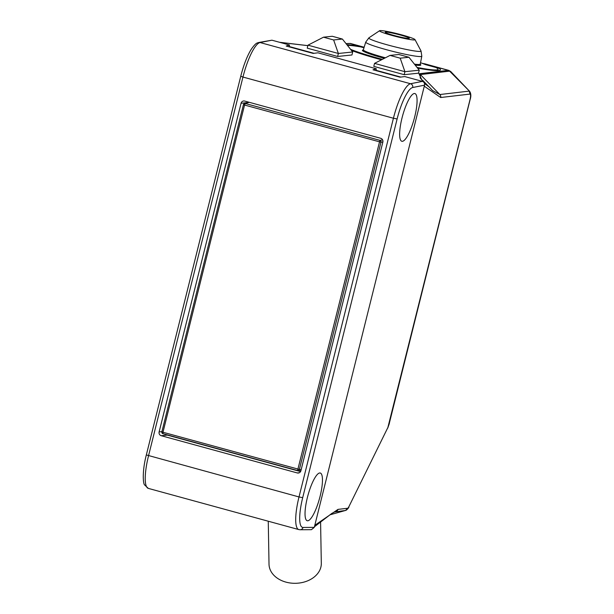 <?xml version="1.0" encoding="UTF-8"?>
<svg xmlns="http://www.w3.org/2000/svg" width="614" height="614" viewBox="0 0 614 614"><rect width="100%" height="100%" fill="white"/><g stroke="black" fill="none" stroke-linecap="round" stroke-linejoin="round"><path stroke-width="0.92" d="M424.543 85.169L314.284 527.38L303.009 527.449A31.698 7.683 -74.7 0 1 302.702 497.662L397.12 118.955A31.698 7.683 -74.7 0 1 412.7 87.51L424.543 85.169C424.819 83.304 424.097 82.046 422.394 81.386L404.803 76.573L399.967 77.172L373.005 69.789L376.321 68.776L317.991 52.812L313.155 53.41L286.193 46.027L289.509 45.014L289.14 46.503L313.977 53.303M376.321 68.776L375.945 70.272L400.788 77.065M421.749 63.165L426.2 64.316A41.038 3.738 -166 0 1 426.323 64.363L437.598 67.448A50.317 4.582 -166 0 1 440.43 69.85A50.317 4.582 -166 0 1 417.566 68.085M381.517 59.796A50.317 4.582 -166 0 1 351.469 50.44M346.918 44.73A50.317 4.582 -166 0 1 360.495 46.349L364.117 47.339M333.632 39.964L342.389 39.05L332.266 36.272L323.509 37.185L333.632 39.964L338.368 53.479L307.982 45.167L307.238 48.153L337.623 56.465L351.952 54.976L352.697 51.983L338.368 53.479L337.623 56.465M404.181 74.685L373.796 66.366L374.54 63.38L404.925 71.7L404.181 74.685L418.51 73.189L419.255 70.203L404.925 71.7L400.19 58.176L390.059 55.406L398.816 54.492L408.947 57.263L400.19 58.176M314.805 525.3L337.992 509.382L347.578 508.269A5.94 1.389 105.3 0 0 349.044 506.366L387.856 427.559L349.044 506.366M347.578 508.269L345.567 510.434M360.495 46.349L360.372 46.841M426.323 64.363L426.208 64.815M437.598 67.448L437.368 68.361M364.117 47.324L349.903 43.433A23.194 5.81 -74.6 0 1 350.456 43.471L346.02 43.602M422.57 81.439L418.994 73.78L448.281 70.357A23.194 5.426 -74.7 0 1 448.803 70.395L424.527 63.749M424.504 83.504L429.332 87.104L432.624 90.573L439.877 94.533L420.344 74.57L449.632 71.155L469.587 91.279L450.799 71.6L448.803 70.395M424.005 82.499L420.214 77.901L420.344 74.57A3.093 2.993 83.3 0 0 418.994 73.78M334.2 512.053L345.498 510.457L329.841 514.847M334.96 511.769L335.896 511.577A3.093 2.993 -96.7 0 0 337.992 509.382M470.002 94.088L469.219 91.11L439.877 94.533A3.093 2.993 83.4 0 1 440.683 97.511L470.002 94.088C470.761 94.426 470.761 96.283 470.002 99.668L387.856 427.559M303.009 527.449A3.093 2.993 89.6 0 1 300.139 529.752L311.428 529.675L314.284 527.38M307.982 45.167L323.509 37.185M342.389 39.05L352.697 51.983M408.947 57.263L419.255 70.203M390.059 55.406L374.54 63.38M246.997 102.776L247.035 102.638A3.093 2.986 84 0 1 247.381 101.801M300.561 471.583L167.238 435.088A3.093 2.986 84 0 1 166.233 434.597M247.035 102.638L241.064 103.259A3.093 2.986 -96 0 1 244.702 101.064L380.703 138.296A3.093 2.986 -96 0 1 382.852 142.072L300.906 470.746A3.093 2.986 -96 0 1 297.268 472.941L161.267 435.717A3.093 2.986 -96 0 1 159.118 431.934L161.919 431.642M241.064 103.259L159.118 431.934M414.726 116.744A24.737 5.994 105.3 0 0 414.895 93.551A24.737 5.994 105.3 0 0 402.577 115.831A24.737 5.994 105.3 0 0 401.832 141.274A24.737 5.994 105.3 0 0 414.726 116.744M320.117 496.212A24.737 5.994 105.3 0 0 320.278 473.018A24.737 5.994 105.3 0 0 307.967 495.298A24.737 5.994 105.3 0 0 307.215 520.741A24.737 5.994 105.3 0 0 320.117 496.212M271.918 40.194L260.06 42.543A3.093 2.978 78.8 0 0 258.732 42.496L271.918 40.194L289.509 45.014M301.205 469.549L299.386 469.449A1.543 1.481 93.2 0 1 297.567 470.547L379.897 140.345A1.543 1.474 80.2 0 1 380.972 142.233L382.89 141.903M244.587 103.497A1.543 1.543 0 0 0 243.451 104.626L243.489 104.603A1.543 1.497 73.4 0 1 245.308 103.505L249.292 102.323M161.912 431.819L162.971 432.248L162.963 433.699A1.543 1.512 89.5 0 1 161.896 431.872M400.435 35.029A12.418 1.028 14.1 0 0 385.316 32.404A12.418 1.028 14.1 0 0 397.02 36.257A12.418 1.028 14.1 0 0 409.147 38.398A12.418 1.028 14.1 0 0 400.435 35.029M420.529 62.728A39.166 3.239 -165.9 0 1 425.51 64.623L435.848 67.456A47.93 3.96 14.1 0 1 438.112 69.367A47.93 3.96 14.1 0 1 417.052 67.44M401.932 34.921A18.29 1.512 -165.9 0 1 414.98 39.595A18.29 1.512 -165.9 0 1 396.897 36.725A18.29 1.512 -165.9 0 1 379.613 30.7A18.29 1.512 -165.9 0 1 401.932 34.921M363.979 47.785L360.832 46.925A47.93 3.96 14.1 0 0 347.424 45.367M350.594 49.343A47.93 3.96 14.1 0 0 382.368 59.358M268.264 521.217L269.016 564.22A26.149 19.548 -1 0 0 295.511 583.3A26.149 19.548 -1 0 0 321.314 563.299L320.592 522.545M279.784 42.351L307.86 45.666M450.791 71.6A22.779 5.326 -74.7 0 0 449.632 71.155L448.281 70.357L426.2 64.316M346.158 43.778L348.353 43.433M424.282 86.213L440.683 97.511M389.253 423.545L470.101 99.629C471.222 96.198 471.053 93.42 469.587 91.279M397.12 118.955L393.428 118.241A34.791 8.427 -74.7 0 1 410.528 83.734L260.06 42.543A34.791 8.427 105.3 0 0 242.96 77.057L240.757 76.228L146.332 454.936L299.01 496.949L393.428 118.241L242.96 77.057L148.534 455.765A34.791 8.427 105.3 0 0 148.312 488.383L298.78 529.575A34.791 8.427 -74.7 0 1 299.01 496.949L302.702 497.662M422.394 81.386L410.528 83.734A3.093 2.978 78.8 0 1 412.7 87.51M297.268 472.941L299.356 472.726M167.238 435.088L161.267 435.717M297.529 470.531L162.986 433.707L297.544 470.539A1.543 1.543 0 0 0 297.905 470.593M382.614 139.877L379.897 140.345L245.308 103.505L244.556 105.04L380.972 142.233L299.386 469.449L162.971 432.248L244.556 105.04L243.451 104.626L161.866 431.834A1.543 1.543 0 0 0 162.971 433.707M420.168 64.255A30.109 2.487 -165.9 0 1 415.164 65.069M384.349 58.338A30.109 2.487 -165.9 0 1 363.373 49.964M414.98 39.595L421.02 50.939A26.939 2.226 -165.9 0 1 394.388 46.71A26.939 2.226 -165.9 0 1 368.914 37.83L365.729 42.09L363.358 49.795A29.342 2.425 -165.9 0 0 384.318 57.501A29.342 2.425 -165.9 0 0 385.4 57.8M365.729 42.09A28.912 2.387 -165.9 0 0 386.39 49.688A28.912 2.387 -165.9 0 0 421.81 56.204L420.26 64.109A29.342 2.425 -165.9 0 1 414.412 64.132M329.818 514.862L345.528 510.449C346.265 510.572 348.906 507.839 348.929 506.918M364.148 47.224L350.448 43.471M387.733 428.104L389.353 423.499M422.593 80.219L432.624 90.573M307.867 45.628L279.516 42.274M335.006 511.761L331.921 513.35L314.437 526.766M298.78 529.575L300.139 529.752M258.732 42.496C257.327 43.21 256.406 41.89 251.118 49.481C247.035 56.25 243.581 65.168 240.757 76.228M146.332 454.936C142.156 470.838 143.001 483.702 144.582 484.906L148.312 488.383M297.867 470.593L300.898 470.761M244.51 103.52L248.893 102.216M437.79 70.625L438.112 69.367M379.613 30.7L368.914 37.83M421.81 56.204L421.02 50.939"/></g></svg>
